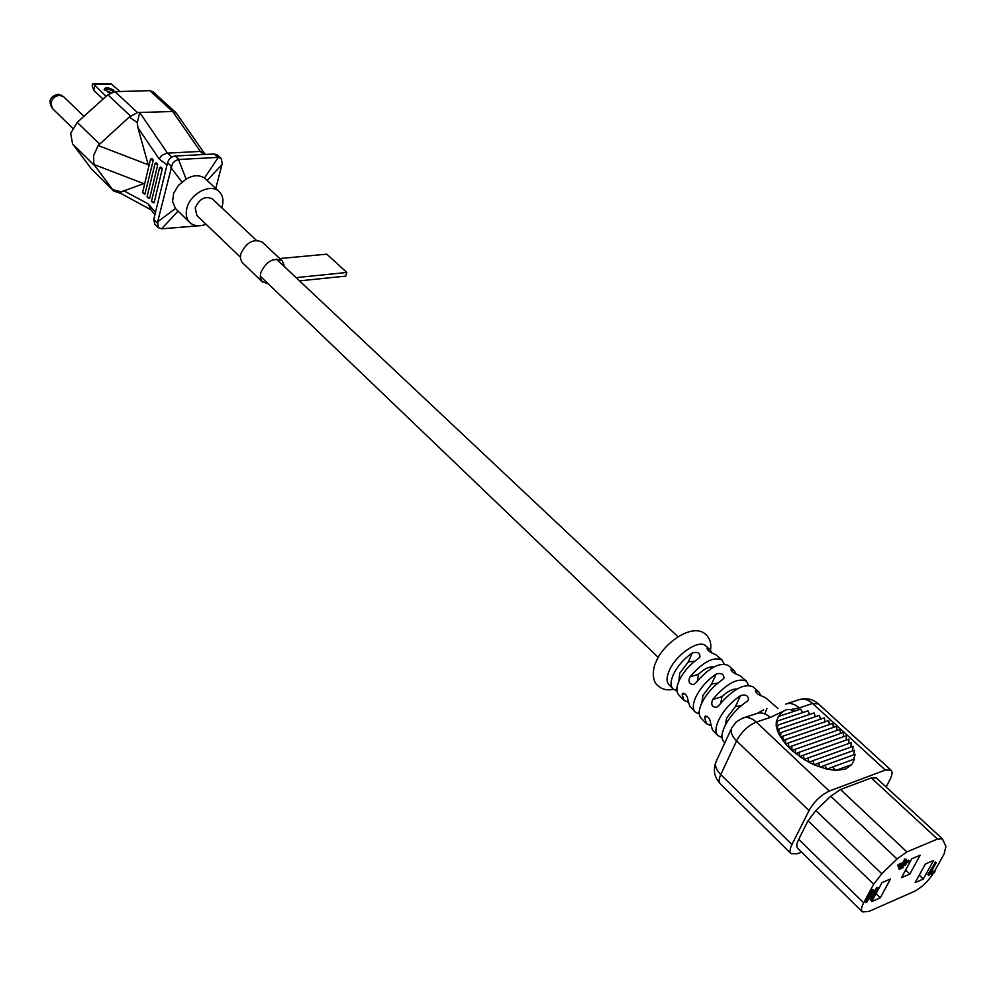 <?xml version="1.0" encoding="UTF-8"?>
<svg xmlns="http://www.w3.org/2000/svg" width="996" height="996" viewBox="0 0 996 996"><rect width="100%" height="100%" fill="white"/><g stroke="black" fill="none" stroke-linecap="round" stroke-linejoin="round"><path stroke-width="1.49" d="M212.497 199.026L212.372 198.914C205.251 195.677 199.524 198.677 195.204 207.915L196.872 215.46L240.36 257.117M268.472 284.047L261.674 281.158L260.267 277.411L260.691 272.767C266.368 261.089 273.589 257.155 282.329 260.964L284.719 266.94M262.371 281.968L241.879 262.16L240.447 258.4L240.833 253.781C246.398 242.19 253.569 238.33 262.334 242.19L262.483 242.327M296.073 277.623L346.832 272.468L345.749 276.116L299.522 280.86M346.832 272.468L326.788 254.167L279.776 258.562M113.619 190.933L91.346 168.785L72.584 143.91L70.679 133.364L77.24 122.384L107.817 94.757L115.013 91.632L149.811 90.661L172.681 111.515L137.46 112.536L129.293 117.03L137.274 122.608L137.946 127.725L159.061 158.887L166.992 164.975M93.935 164.489L143.773 183.638L121.226 191.83L112.623 189.626L93.935 164.489L93.524 155.787L98.156 145.541L129.293 117.03M111.066 92.603L104.132 89.889C104.704 87.075 107.867 87.125 113.631 90.038L114.204 91.694M113.096 91.893L112.536 90.997C109.112 88.955 106.485 88.644 104.642 90.051L104.655 90.437M107.854 92.03L109.373 92.404M206.06 224.262C199.486 226.752 194.108 226.216 189.937 222.643C186.489 219.207 185.443 214.501 186.8 208.513C189.925 193.71 210.691 182.866 219.083 191.518C222.681 195.029 223.764 199.847 222.307 205.96L221.759 207.741M186.115 179.156L178.496 185.331L173.64 193.162L172.582 201.466L175.458 208.513L157.667 221.772L172.433 163.506L175.196 160.804L178.533 159.509L186.115 179.156C192.963 175.047 199.076 174.674 204.454 178.035L218.311 157.368L178.533 159.509M189.701 222.432L175.458 208.513M218.311 157.368L221.124 158.389L217.377 154.965L214.24 153.969L175.196 156.011C171.399 156.596 168.847 158.837 167.527 162.746L153.745 219.531L154.803 224.162L158.414 227.735L157.667 221.772M176.317 113.146L172.681 111.515L200.358 151.417L203.396 154.529M175.744 112.486L152.936 91.719L149.811 90.661M221.124 158.389L222.245 163.369L215.796 188.456M201.914 225.507L161.875 228.819L158.414 227.735M120.018 91.495L111.365 84.025L94.022 84.461L106.062 96.338M103.024 99.09L93.749 90.35L92.18 85.955L92.653 83.801L94.022 84.461M112.623 189.626L113.718 191.02L120.84 193.448L150.944 209.77L148.242 203.919L123.355 190.51M121.226 191.83L120.802 193.448M219.083 191.518L204.454 178.035M207.156 180.388L221.909 164.689M139.677 112.697L137.274 122.608M94.757 85.731L93.749 90.35M92.653 83.801L111.365 84.025M148.74 166.693L137.946 127.725M143.773 183.638L144.818 183.177M143.15 193.299L144.93 194.183L142.602 192.514L150.508 159.26L153.172 160.568L151.492 158.588M152.077 202.001L154.168 202.524L162.224 169.183L160.518 167.191M147.607 197.631L149.686 198.167L157.679 164.863L155.999 162.883M144.93 194.183L153.172 160.568M178.06 211.177L161.526 228.831M170.889 167.577L182.019 182.069M705.741 645.906L705.554 645.744C698.856 638.934 675.562 654.92 669.1 670.918C666.424 677.317 666.374 681.924 668.963 684.738L672.81 688.734M694.785 661.17L688.273 661.954L679.72 673.234L678.874 681.227M717.867 683.082L711.605 684.053L702.939 695.42L701.807 702.989M741.435 705.492L735.422 706.612L726.632 718.066L725.287 725.225M753.15 686.966L752.951 686.804C743.975 683.144 732.558 689.419 718.701 705.641L716.448 707.384C712.016 707.123 710.746 704.521 712.65 699.578C726.296 683.642 737.563 677.492 746.44 681.164L748.606 685.348M728.562 665.677L728.375 665.515C719.809 661.854 708.978 667.619 695.893 682.783L693.565 684.551C689.232 684.252 688.037 681.687 689.967 676.844C702.852 661.954 713.522 656.339 721.988 659.975L724.142 664.046M676.956 690.913L672.997 688.933C670.395 686.107 670.445 681.463 673.172 675.002C677.28 666.312 683.642 658.966 692.245 652.978C697.3 651.521 699.877 652.816 699.989 656.874L698.482 658.481C689.718 664.569 683.231 672.026 679.023 680.878C676.247 687.427 676.172 692.108 678.799 694.959L683.854 700.213M699.279 711.281L698.221 713.597L695.208 712.016C692.544 709.115 692.668 704.284 695.582 697.524C700.076 688.236 706.936 680.405 716.136 674.055C721.266 672.649 723.88 674.006 723.968 678.127L722.498 679.67C713.148 686.132 706.164 694.088 701.558 703.537C698.594 710.372 698.445 715.253 701.122 718.166L706.288 723.532M722.038 735.496L721.241 737.214L717.879 735.571C715.153 732.608 715.352 727.603 718.477 720.531C723.382 710.646 730.728 702.329 740.538 695.582C745.755 694.224 748.394 695.644 748.457 699.839L747.037 701.333C737.077 708.181 729.595 716.622 724.578 726.669C721.403 733.815 721.179 738.883 723.918 741.858L724.851 742.817M764.978 713.447L766.895 708.48M765.638 697.785L762.675 696.341C758.666 695.071 756.238 693.241 755.379 690.838L758.852 691.909L760.969 695.781M740.787 676.272L738.148 674.89C734.226 673.57 731.836 671.765 730.977 669.474L734.152 670.52L736.231 674.192M716.448 655.181L714.132 653.899C710.297 652.529 707.944 650.749 707.073 648.545L709.949 649.554L711.991 653.04M835.843 770.406L845.542 769.099L851.717 764.604L835.843 770.406L826.929 769.173L832.432 767.032L835.843 770.406M898.479 866.333L898.741 867.902L905.75 864.914L905.725 863.246M870.865 900.409L878.372 887.697L872.035 898.243L873.567 889.689L871.861 889.403L865.163 901.878L866.844 902.164L872.123 892.366L870.865 900.409L870.143 899.712L870.94 894.557M878.372 887.697L876.791 887.361L872.583 895.18M934.584 871.164L944.121 853.97L945.951 846.463L942.403 838.869L937.485 839.068L906.87 851.916L897.023 858.963L881.821 873.753L873.679 884.187L863.669 902.824C861.341 907.294 860.918 910.307 862.399 911.875L868.674 911.539L914.291 891.408C921.599 887.648 927.998 881.535 933.489 873.094M880.29 897.832L890.499 878.982L881.983 882.643L871.774 901.542L880.29 897.832L876.019 893.686M915.15 882.593L923.292 879.032L933.563 860.469L925.396 863.98L915.15 882.593M909.809 874.102L920.142 855.228L911.801 858.764L901.48 877.7L909.809 874.102L905.613 870.118M934.995 871.55L930.177 873.654L936.228 862.723L935.505 862.05L927.849 874.563L928.571 875.235L934.348 872.72L934.995 871.55L934.285 870.878L930.899 872.347M909.161 860.955L904.468 862.947L906.435 859.336L904.766 859.038L902.799 862.648L898.131 864.628L897.545 865.723L898.268 866.42L908.564 862.038L909.161 860.955L908.427 860.258L905.177 861.64M898.952 867.815L899.201 869.384L902.924 867.79L902.899 866.134M886.129 786.989L889.901 779.806C892.316 775.05 892.665 771.813 890.959 770.107L885.332 770.057L829.307 791.061C821.065 794.87 814.305 801.382 809.038 810.57L736.567 740.887L720.768 774.602L791.945 844.546L809.038 810.57M791.945 844.546C789.791 848.978 789.504 852.028 791.11 853.697L797.584 853.672L801.531 852.09M862.299 911.776L797.858 848.492C796.252 846.824 796.539 843.761 798.717 839.304L863.669 902.824M873.679 884.187L808.055 820.779L798.717 839.304M808.055 820.779L815.886 810.545L881.821 873.753M897.023 858.963L830.751 796.215L815.886 810.545M830.751 796.215L840.512 789.517L906.87 851.916M937.485 839.068L871.313 777.926L840.512 789.517M871.313 777.926L876.455 778.063M802.913 712.538L800.56 709.177L778.362 716.522L776.307 721.727L776.195 725.972L778.548 733.678L785.62 744.149L792.057 750.611L795.294 749.253L795.754 753.698L799.153 752.279L799.776 756.686L803.361 755.205L804.158 759.55L807.93 758.006L808.926 762.276L812.948 760.658L814.193 764.841L818.5 763.123L820.082 767.181L824.813 765.314L826.929 769.173L814.193 764.841L804.158 759.55L792.057 750.611L791.758 746.116L840.151 729.321L840.363 733.517M778.362 716.522L776.307 721.727L777.49 721.004L776.195 725.972L777.926 725.063L777.054 729.919L779.133 728.91L778.548 733.678L780.889 732.583L780.515 737.277L783.068 736.119L782.893 740.763L785.632 739.555L785.62 744.149L788.533 742.879L788.683 747.436L791.758 746.116M852.265 763.733L854.568 758.977L832.432 767.032M885.332 770.057L812.612 703.487L799.228 707.907L790.662 709.638M783.703 711.044L770.257 717.469C765.75 713.435 761.255 712.115 756.773 713.497L743.228 717.917M853.684 759.301L855.178 754.333L824.813 765.314M853.535 754.918L854.518 750.162L818.5 763.123M852.476 750.909L853.136 746.29L812.948 760.658M850.808 747.125L851.256 742.618L807.93 758.006M848.717 743.514L848.953 739.094L803.361 755.205M846.239 740.065L846.326 735.72L799.153 752.279M843.45 736.729L843.388 732.471L795.294 749.253M777.926 725.063L814.043 712.974L815.313 716.722M777.49 721.004L807.943 710.858L809.586 714.468M779.133 728.91L819.422 715.34L820.418 719.187M780.889 732.583L824.277 717.879L825.074 721.801M783.068 736.119L828.722 720.556L829.357 724.565M785.632 739.555L832.843 723.37L833.316 727.441M788.533 742.879L836.64 726.296L836.976 730.429M778.785 716.373C783.566 709.401 788.645 707.695 794.024 711.269M688.037 702.155L684.04 700.412L682.123 694.461L682.92 693.179C685.87 693.851 687.564 696.266 687.999 700.425L689.904 706.5L695.009 711.816M710.584 725.486L706.488 723.731L704.595 717.269L705.417 716C708.492 716.647 710.21 719.1 710.596 723.345L712.464 729.956L717.68 735.372M736.878 689.108C732.757 688.659 727.79 691.174 721.988 696.652L720.78 703.027M713.709 667.059C709.575 666.237 704.471 668.652 698.42 674.317L697.399 680.878M919.221 875.185L923.292 879.032M799.228 707.907C794.733 703.948 790.239 702.666 785.744 704.06M936.228 862.723L928.571 875.235M935.269 863.146L934.547 862.474M873.567 889.689L865.885 902.588M872.596 890.113L871.861 889.403M877.513 888.071L876.791 887.361M906.435 859.336L904.766 859.038M905.501 859.735L903.534 863.345L902.799 862.648M903.534 863.345L898.865 865.325L898.131 864.628M898.865 865.325L898.268 866.42M906.335 863.831L899.338 866.806L898.741 867.902M899.338 866.806L898.716 866.234M903.509 866.707L899.201 869.384M50.908 102.862L52.39 108.452C48.069 101.331 49.8 96.649 57.594 94.433C58.44 93.935 60.457 94.707 63.644 96.761L59.586 95.33C55.154 95.902 52.265 98.405 50.908 102.862M77.24 122.384L99.513 144.009M203.881 152.836L200.358 151.417L166.73 153.172L161.813 155.401L159.061 158.887M214.24 153.969L217.962 157.38M171.885 157.057L167.428 153.098L140.062 112.971M115.013 91.632L137.46 112.536M63.744 96.861L83.95 116.32M107.817 94.757L130.364 115.885M72.584 143.91L94.67 165.697M91.346 168.785L113.233 190.46M155.488 212.385L148.242 203.919M175.196 156.011L178.894 159.472M59.586 95.33L57.594 94.433M98.156 145.541L148.255 164.751M157.343 223.079L153.745 219.531M167.527 162.746L171.212 166.22M142.602 192.514L145.229 193.822M154.168 202.524L151.529 201.204L153.87 202.885M162.224 169.183L159.559 167.851L151.529 201.204M162.012 168.2L160.929 167.154M149.686 198.167L147.059 196.847L149.388 198.528M157.679 164.863L155.027 163.543L147.059 196.847M157.48 163.879L156.384 162.846M152.961 159.597L151.878 158.563M770.257 717.469L756.325 722.063L829.307 791.061M740.538 695.582L735.422 706.612M716.136 674.055L711.605 684.053M677.043 687.34L675.674 690.427M692.245 652.978L688.273 661.954M707.372 649.616L707.895 648.446M731.238 670.52L731.786 669.324M704.595 717.269L707.272 716.41M682.123 694.461L684.787 693.652M755.603 691.884L756.176 690.651M721.988 696.652L712.65 699.578M698.42 674.317L689.967 676.844M890.959 770.107L818.376 703.811C812.612 698.968 806.2 697.586 799.128 699.69C803.623 698.296 808.117 699.566 812.612 703.487L818.5 703.923M790.998 853.584L720.357 783.864C718.639 782.084 718.776 778.997 720.768 774.602C716.012 769.671 714.505 765.252 716.224 761.33L731.649 728.201M731.861 727.752C730.168 731.612 731.736 735.994 736.567 740.887C741.497 731.811 748.083 725.536 756.325 722.063C751.818 718.004 747.324 716.659 742.842 718.041L736.368 721.789L731.861 727.752M658.344 657.472L260.193 276.116M677.99 636.743L276.365 259.097M256.358 240.285L212.372 198.914M282.329 260.964L262.334 242.19M72.621 128.223L52.39 108.452M176.255 113.046L205.213 154.442M150.944 209.77L154.915 214.713M160.717 167.067L159.559 167.851M156.185 162.759L155.027 163.543M151.678 158.476L150.508 159.26M710.509 650.089C711.555 643.802 710.024 638.623 705.927 634.539C692.195 621.479 661.904 644.898 655.916 662.265C653.725 665.664 650.562 679.708 657.87 685.758C662.253 689.481 667.42 690.651 673.383 689.282M705.554 645.744L709.949 649.554M716.273 655.019L721.988 659.975M728.375 665.515L734.152 670.52M740.601 676.097L746.44 681.164M752.951 686.804L758.852 691.909M765.438 697.623L778.05 708.542M942.403 838.869L876.356 777.976M786.13 703.923L799.128 699.69M716.012 761.791C712.862 769.945 714.319 777.303 720.357 783.864M757.172 713.373L763.658 709.874"/></g></svg>
